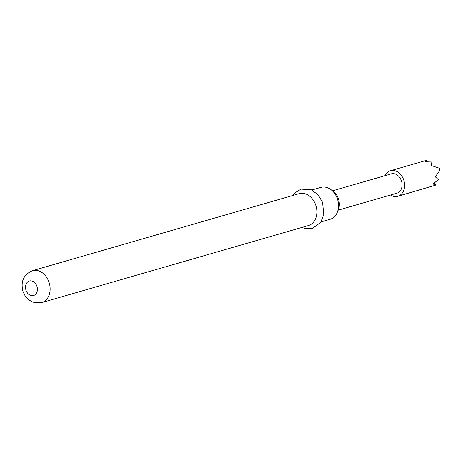 <?xml version="1.0" encoding="UTF-8"?>
<svg xmlns="http://www.w3.org/2000/svg" width="463" height="463" viewBox="0 0 463 463"><rect width="100%" height="100%" fill="white"/><g stroke="black" fill="none" stroke-linecap="round" stroke-linejoin="round"><path stroke-width="0.69" d="M332.602 190.814L391.333 173.851A10.064 7.738 73.9 0 1 401.433 180.952A10.064 7.738 73.9 0 1 397.567 192.967A10.064 7.738 73.9 0 1 396.924 193.193L338.187 210.156M330.611 189.408L332.799 190.953A13.705 10.533 73.9 0 1 338.268 198.395A13.705 10.533 73.9 0 1 338.279 209.93L337.255 212.407A16.61 12.761 -106.1 0 0 337.243 198.43A16.61 12.761 -106.1 0 0 330.611 189.408A16.61 12.761 -106.1 0 0 320.824 187.405L311.767 190.021M299.162 193.661A16.61 12.761 73.9 0 1 315.581 204.681A16.61 12.761 73.9 0 1 308.381 225.574L41.641 302.605A16.61 12.761 73.9 0 0 48.841 281.712A16.61 12.761 73.9 0 0 32.422 270.693L299.162 193.661M390.517 195.045A13.288 10.209 -106.1 0 0 397.815 196.289A13.288 10.209 -106.1 0 0 403.574 179.575A13.288 10.209 -106.1 0 0 390.442 170.76A13.288 10.209 -106.1 0 0 384.932 175.703M427.135 161.685L426.33 160.395L425.08 161.761L431.875 162.021L431.18 165.476L439.046 168.138L439.838 170.309L435.307 176.808L438.293 179.65L433.165 183.967L435.37 185.229L397.815 196.289M439.046 168.138L439.85 169.209L439.838 170.309M434.531 182.995L435.388 184.135L435.37 185.229M320.986 221.933L330.038 219.317A16.61 12.761 -106.1 0 0 337.255 212.407M26.096 290.504A7.553 5.799 73.9 0 1 28.885 281.174A7.553 5.799 73.9 0 1 36.826 286.012A7.553 5.799 73.9 0 1 34.036 295.342A7.553 5.799 73.9 0 1 26.096 290.504M301.963 227.426L305.175 228.531L312.629 228.328L320.639 222.443L323.764 214.647L322.589 202.418L318.04 194.738L311.252 189.795L301.066 189.13L294.914 192.834L292.749 195.513M32.422 270.693C23.422 274.709 20.331 281.805 23.15 291.991L25.228 296.065L28.365 299.555L32.786 302.189L41.641 302.605M426.325 160.395L390.442 170.76"/></g></svg>
